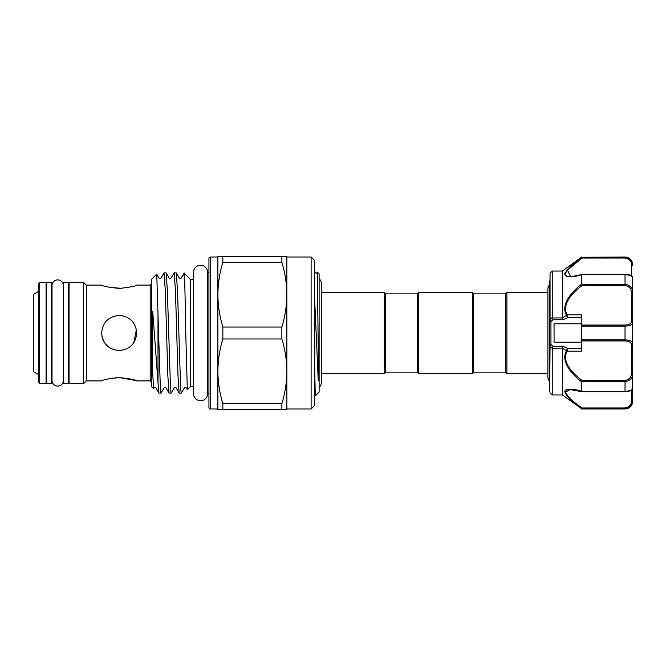<?xml version="1.0" encoding="UTF-8"?>
<svg xmlns="http://www.w3.org/2000/svg" width="666" height="666" viewBox="0 0 666 666"><rect width="100%" height="100%" fill="white"/><g stroke="black" fill="none" stroke-linecap="round" stroke-linejoin="round"><path stroke-width="1" d="M417.474 372.119L418.748 373.393L418.748 292.607L417.474 293.881L417.474 372.119L385.539 372.119L384.265 373.393L384.265 292.607L321.295 292.607M385.539 372.119L385.539 293.881L384.265 292.607M505.611 372.119L506.884 373.393L506.884 292.607L505.611 293.881L505.611 372.119L473.676 372.119L472.402 373.393L472.402 292.607L418.748 292.607M473.676 372.119L473.676 293.881L472.402 292.607M549.675 385.048L549.675 345.246A1.274 0.766 0 0 1 550.948 344.48L553.021 346.262L563.078 346.262L567.532 348.451L567.265 351.115C560.98 361.538 573.185 374.034 582.026 380.378L625.033 380.378C629.328 379.72 631.46 377.156 631.426 372.702L631.426 345.088C631.46 342.482 629.328 341.092 625.033 340.934L581.609 340.934L581.609 325.066L625.033 325.066C629.328 324.908 631.46 323.526 631.426 320.912A1.274 0.991 -0 0 1 632.7 321.903L632.7 277.472C632.675 276.115 630.119 275.158 625.033 274.608L625.033 274.392M552.231 348.393L552.231 394.946L562.445 394.946L562.47 348.052L552.231 348.393L549.675 346.195L549.675 381.085M562.445 317.724L562.445 271.054L552.231 271.054L552.272 317.948L562.47 317.948L566.516 315.351C560.198 304.404 572.369 291.109 581.609 284.249L581.609 274.7C572.46 277.655 566.833 277.497 564.726 274.242C566.824 269.347 572.452 263.703 581.609 257.301L625.033 257.001C629.695 257.451 632.242 260.006 632.7 264.66L632.7 265.567A1.274 0.808 180 0 0 631.426 264.768C631.46 261.08 629.328 258.849 625.033 258.058L625.033 257.317C630.119 258.217 632.675 260.972 632.7 265.567L632.7 264.66M632.7 338.311L632.7 338.744M562.445 394.946L581.609 408.699C572.444 402.289 566.816 396.645 564.726 391.775C566.841 388.503 572.469 388.345 581.609 391.3L581.609 381.751C572.369 374.891 560.198 361.596 566.516 350.649L562.445 348.276M565.384 275.699L566.433 276.307M574.475 389.618L566.458 389.685M565.193 390.492L564.726 391.833M632.7 401.34L632.7 400.433L632.7 401.34C632.242 405.994 629.695 408.549 625.033 408.999L625.033 407.942C629.328 407.159 631.46 404.92 631.426 401.232A1.274 0.808 0 0 0 632.7 400.433L632.7 388.345L632.7 400.433C632.675 405.036 630.119 407.783 625.033 408.683L627.855 408.125M625.033 408.683L581.618 408.683L582.026 407.942L625.033 407.942M581.818 391.683L570.454 389.618L565.476 392.008C567.632 396.67 573.143 401.981 582.026 407.942M581.609 391.3L582.026 391.608M319.122 387.221A5.686 5.686 0 0 0 321.295 382.75L321.295 283.25A5.686 5.686 0 0 0 319.122 278.779M314.31 351.273L315.276 395.904L319.122 392.074L319.122 273.926L317.316 272.119L316.775 273.043L315.726 273.043L314.31 270.596M314.743 374.808L314.743 300.907L318.248 380.835L318.531 372.427L317.316 272.119M311.114 257.001L314.31 260.19L314.31 405.81L311.114 408.999L311.114 257.001L286.846 257.001M208.933 407.725L208.933 258.275L210.206 257.001L210.206 408.999L208.933 407.725M222.852 262.329C219.622 272.968 217.965 283.758 217.874 294.68L217.874 371.32C217.973 382.276 219.63 393.057 222.852 403.671L281.868 403.671C285.09 393.032 286.755 382.242 286.846 371.32C286.746 360.364 285.09 349.583 281.868 338.961L281.868 327.039C285.09 316.392 286.755 305.602 286.846 294.68L286.846 256.36L281.868 256.36L281.868 262.329L222.852 262.329L222.852 256.36L281.868 256.36M281.868 338.961L222.852 338.961L222.852 327.039L281.868 327.039M222.852 256.36L217.874 256.36L217.874 294.68C217.973 305.636 219.63 316.417 222.852 327.039M208.933 272.336L207.617 272.336L207.617 393.664A7.06 7.06 0 0 1 200.566 400.732A7.06 7.06 0 0 1 193.506 393.673L193.506 272.327A7.06 7.06 0 0 1 200.566 265.268A7.06 7.06 0 0 1 207.617 272.336M208.933 393.664L207.617 393.664M101.64 333C102.672 322.319 108.533 316.458 119.197 315.434C129.878 316.475 135.731 322.327 136.763 333C135.722 343.689 129.87 349.542 119.197 350.566C108.525 349.533 102.664 343.681 101.64 333M101.665 331.943L101.64 333.283M101.99 336.488L102.989 339.768M104.62 342.799L109.624 347.719M135.414 380.419L119.197 377.564C129.878 378.704 135.731 379.82 136.763 380.902C135.722 379.82 129.87 378.704 119.197 377.564C108.516 378.713 102.664 379.82 101.64 380.902C102.681 379.82 108.533 378.704 119.197 377.564L115.742 377.697M112.446 378.072L109.424 378.621M106.785 379.262L106.194 379.42M109.424 287.379L121.953 288.353M83.533 383.674L83.533 282.326L69.064 282.326L69.064 383.674L83.533 383.674L86.305 380.902L86.305 285.098L83.533 282.326M158 382.65L152.722 311.538L152.264 333L152.697 372.011L153.48 388.644L151.448 386.613L151.448 279.387L156.693 274.142L158.966 277.997C159.316 278.613 160.006 278.613 161.022 277.997L164.044 272.835L165.31 290.459L167.84 375.541L169.039 393.098L166.092 388.003C165.717 387.387 165.026 387.387 164.027 388.003L161.014 393.165L160.381 388.578L158 315.16L158 382.65L158.899 393.098L161.014 393.165M193.506 386.613L190.409 386.613L187.362 389.66L186.372 388.003C186.005 387.387 185.315 387.387 184.307 388.003L181.294 393.165L180.661 388.578L177.489 290.459L176.29 272.902L174.176 272.835L175.449 290.459L177.98 375.541L179.179 393.098L181.294 393.165M179.179 393.098L176.232 388.003C175.916 387.396 175.233 387.396 174.167 388.003L171.154 393.165L170.521 388.578L167.349 290.459L166.15 272.902L164.044 272.835M169.039 393.098L171.154 393.165M166.15 272.902L169.097 277.997C169.43 278.604 170.121 278.604 171.162 277.997L174.176 272.835M190.409 386.613L190.409 279.387L184.149 273.127L181.302 277.997C180.278 278.604 179.587 278.604 179.237 277.997L176.29 272.902M153.48 388.644L153.896 388.003C154.928 387.396 155.611 387.396 155.952 388.003L158.899 393.098M156.743 274.159L158 315.16M187.321 389.643L185.756 333C185.115 294.93 184.482 263.786 183.866 275.266M46.071 383.674L46.071 282.326L39.685 282.326L39.685 383.674L46.071 383.674M39.685 383.674L38.412 382.401L38.412 283.599L39.685 282.326M38.412 374.508L33.3 371.561L33.3 294.439L38.412 291.492M63.636 286.73L63.378 285.581A5.686 5.686 0 0 0 57.701 279.895A5.686 5.686 0 0 0 52.015 285.581L52.015 380.419A5.686 5.686 0 0 0 57.701 386.105A5.686 5.686 0 0 0 63.378 380.419L63.378 285.581M63.636 379.27L63.378 380.419M52.015 286.73L51.498 286.73M52.015 379.27L51.498 379.27M51.498 383.674L51.498 282.326L46.712 282.326L46.712 383.674L51.498 383.674M68.423 383.674L68.423 282.326L63.636 282.326L63.636 383.674L68.423 383.674M46.712 286.73L46.071 286.73M46.712 379.27L46.071 379.27M69.064 286.73L68.423 286.73M69.064 379.27L68.423 379.27M122.661 315.784L119.197 315.434M136.763 380.902L150.175 380.902L150.175 285.098L136.763 285.098C135.722 286.18 129.87 287.296 119.206 288.436C108.516 287.296 102.664 286.18 101.64 285.098L86.305 285.098M129.42 347.277L131.593 345.438M133.783 342.79L136.422 329.578M281.868 403.671L281.868 409.64L286.846 409.64L286.846 294.68C286.746 283.724 285.09 272.943 281.868 262.329M281.868 409.64L217.874 409.64L217.874 371.32C217.965 360.398 219.622 349.608 222.852 338.961M222.852 409.64L222.852 403.671M314.743 300.907L314.31 280.677M625.033 391.591L625.033 391.392C630.119 390.842 632.675 389.885 632.7 388.528C632.375 390.368 629.82 391.425 625.033 391.683L581.859 391.683M628.221 258.033L625.033 257.001M628.263 285.081L625.033 284.357C630.119 285.09 632.675 288.02 632.7 293.165L632.7 321.903C632.675 324.583 630.119 325.982 625.033 326.107L581.609 326.107M625.898 339.91L625.033 339.893C630.119 340.018 632.675 341.417 632.7 344.097A1.274 0.991 180 0 1 631.426 345.088M565.484 273.818L566.267 271.828M567.216 270.529L576.798 261.996M625.033 258.058L582.026 258.058L581.618 257.317L625.033 257.317M582.026 258.058L567.515 270.18L570.471 276.382C569.805 276.565 576.348 276.124 581.818 274.317M582.026 274.392L581.609 274.7M632.7 388.345L631.426 389.618L632.7 388.528L632.7 372.835C632.675 377.988 630.119 380.919 625.033 381.643L581.609 381.751M631.426 276.382L632.7 277.655L632.7 293.165L631.426 293.298C631.46 288.853 629.328 286.288 625.033 285.622L625.033 274.608L581.618 274.608M565.184 272.552L564.726 274.226M581.609 284.249L625.033 284.357M625.033 285.622L582.026 285.622C573.185 291.966 560.98 304.462 567.265 314.885A1.274 0.674 150.1 0 0 566.516 315.351M582.026 285.622L581.618 284.357M632.7 321.903L632.7 372.835L631.426 372.702M581.618 381.643L582.026 380.378M566.516 350.649A1.274 0.674 29.9 0 0 567.265 351.115L581.609 351.115L581.609 340.934M581.609 348.451L567.532 348.451L566.566 350.483A1.274 0.425 5.9 0 0 567.324 350.641M581.609 317.549L567.532 317.549L566.566 315.517A1.274 0.425 174.1 0 1 567.324 315.359L567.532 317.549L563.078 319.738L562.47 317.948M581.609 325.066L581.609 314.885L567.265 314.885L567.324 315.359M562.47 348.052L563.078 346.262M552.272 348.052L553.021 346.262M563.078 319.738L553.021 319.738L552.272 317.948M581.609 323.793L554.054 323.793L554.054 342.207L581.609 342.207M552.231 271.054L550.049 273.235L550.049 319.605L550.948 321.52L550.948 344.48L550.049 346.395L549.675 391.866M549.675 280.952L549.675 345.246L549.675 319.805L552.231 317.607M553.021 319.738L550.948 321.52A1.274 0.766 0 0 1 549.675 320.754M549.675 319.805L550.049 273.235M631.426 401.232L631.426 390.259M631.426 275.741L631.426 264.768M581.618 391.392L625.033 391.392L625.033 380.378M631.426 320.912L631.426 293.298M625.033 325.066L625.033 340.934M581.609 339.893L625.033 339.893M384.265 373.393L321.295 373.393M472.402 373.393L418.748 373.393M547.885 373.393L506.884 373.393M549.675 382.101L547.885 377.963L547.885 288.037L549.675 283.899M550.049 392.765L552.231 394.946M311.114 408.999L286.846 408.999M217.874 408.999L210.206 408.999M150.175 285.098L151.448 283.824M101.64 380.902L86.305 380.902M193.506 279.387L190.409 279.387M150.175 380.902L151.448 382.176M217.874 257.001L210.206 257.001M315.268 395.887L314.31 394.214M632.7 277.472C631.834 275.483 630.902 274.75 625.033 274.317L581.859 274.317M625.033 408.999L581.609 408.999M562.445 271.054L581.609 257.001M547.885 291.458L547.885 288.037M547.885 292.607L506.884 292.607M505.611 293.881L473.676 293.881M417.474 293.881L385.539 293.881"/></g></svg>
